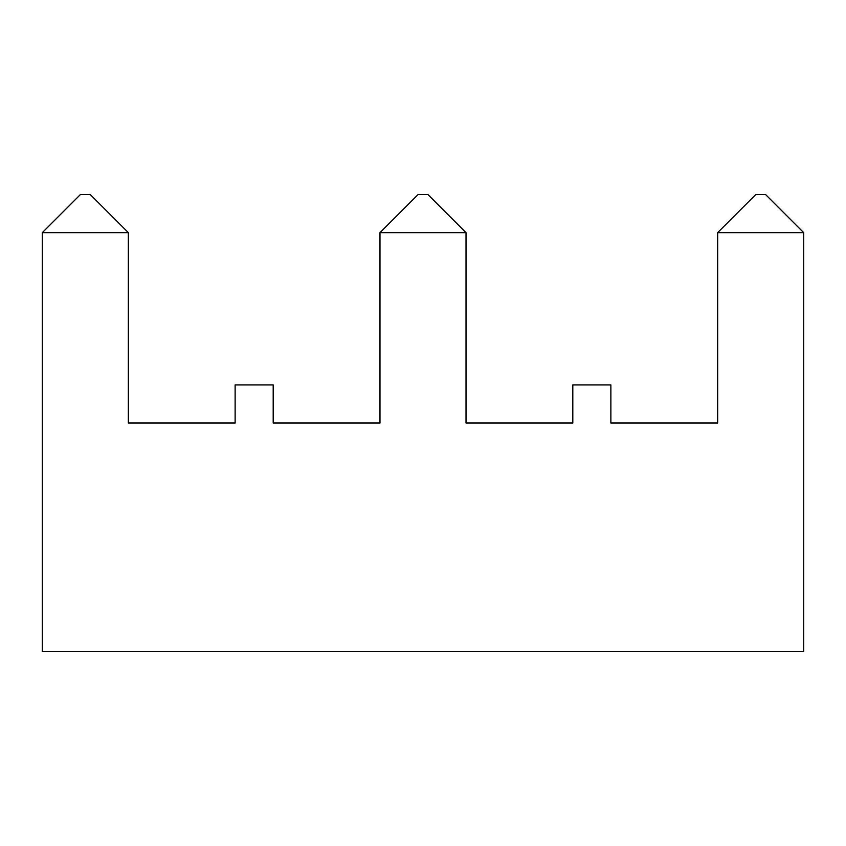 <?xml version="1.0" encoding="UTF-8"?>
<svg xmlns="http://www.w3.org/2000/svg" width="846" height="846" viewBox="0 0 846 846"><rect width="100%" height="100%" fill="white"/><g stroke="black" fill="none" stroke-linecap="round" stroke-linejoin="round"><path stroke-width="1.27" d="M42.3 232.65L42.3 651.42L803.7 651.42L803.7 232.65L717.662 232.65L717.662 423L610.875 423L610.875 384.93L572.805 384.93L572.805 423L466.019 423L466.019 232.65L379.981 232.65L379.981 423L273.195 423L273.195 384.93L235.125 384.93L235.125 423L128.338 423L128.338 232.65L42.3 232.65L80.37 194.58L90.268 194.58L128.338 232.65M273.269 423L379.981 423L379.981 384.93M536.681 423L547.066 423M717.662 232.65L755.732 194.58L765.63 194.58L803.7 232.65M379.981 232.65L418.051 194.58L427.949 194.58L466.019 232.65M128.338 384.93L128.338 423M717.662 384.93L717.662 423M466.019 384.93L466.019 423"/></g></svg>
